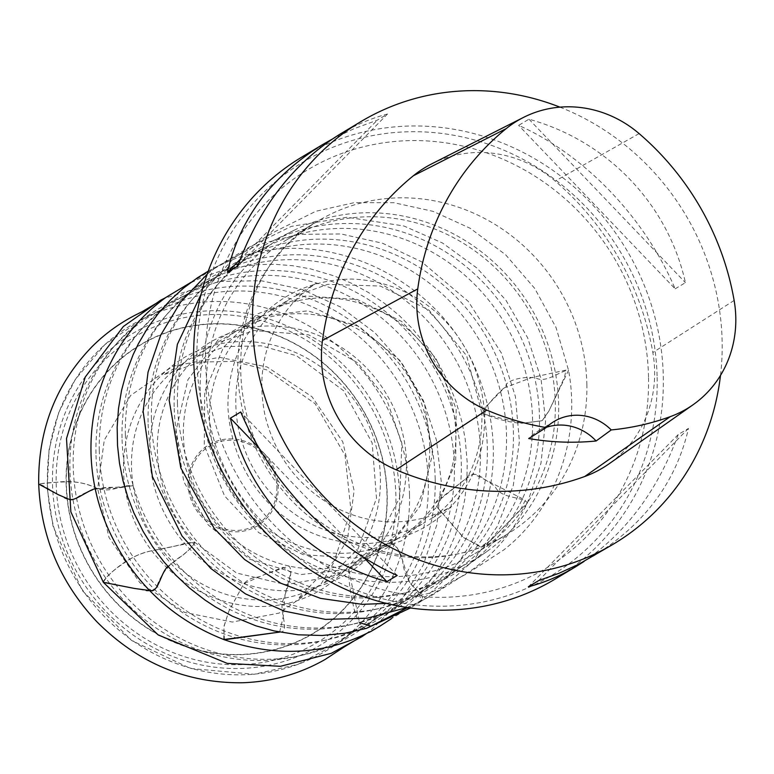 <?xml version="1.0" encoding="UTF-8"?>
<svg xmlns="http://www.w3.org/2000/svg" width="774" height="774" viewBox="0 0 774 774"><rect width="100%" height="100%" fill="white"/><g stroke="black" fill="none" stroke-linecap="round" stroke-linejoin="round"><path stroke-width="0.58" stroke-dasharray="3.87 2.9" d="M555.161 579.068A246.103 230.662 59 0 0 663.299 376.677A246.103 230.662 59 0 0 538.985 161.282A246.103 230.662 59 0 0 301.841 157.064M559.921 107.141A246.103 230.662 -121 0 1 720.507 375.38M675.141 288.837L685.435 282.655C667.875 203.92 607.687 141.052 528.952 119.196L518.657 125.369C584.718 154.839 644.906 217.717 675.141 288.837L518.657 125.369M331.823 139.349L353.853 128.774L377.228 120.193L387.522 114.01C371.085 118.316 355.247 125.03 340.009 134.154M593.329 556.167C644.432 524.579 676.157 481.989 688.492 428.399L678.198 434.582C657.871 490.039 626.485 532.328 584.022 561.469M56.192 483.373A178.02 166.855 59 0 0 229.704 664.624A178.02 166.855 59 0 0 395.891 495.824A178.02 166.855 59 0 0 222.38 314.573A178.02 166.855 59 0 0 56.192 483.373M428.322 482.318A187.84 176.056 59 0 0 164.011 308.371A187.84 176.056 59 0 0 112.162 348.658A187.84 176.056 59 0 0 98.163 566.355A187.84 176.056 59 0 0 296.868 656.381A187.84 176.056 59 0 0 356.814 629.572A187.84 176.056 59 0 0 428.322 482.318M435.201 479.329A189.707 177.807 59 0 0 167.764 303.892A189.707 177.807 59 0 0 115.887 344.333A189.707 177.807 59 0 0 73.211 466.054A189.707 177.807 59 0 0 302.441 655.123A189.707 177.807 59 0 0 362.532 628.362A189.707 177.807 59 0 0 435.201 479.329M99.275 450.41A189.707 177.807 -121 0 1 141.952 328.689A189.707 177.807 -121 0 1 193.829 288.247A189.707 177.807 -121 0 1 432.724 365.531A189.707 177.807 -121 0 1 388.596 612.718A189.707 177.807 -121 0 1 328.505 639.479A189.707 177.807 -121 0 1 99.275 450.41M95.966 453.535A187.84 176.056 -121 0 1 138.217 333.014A187.84 176.056 -121 0 1 189.582 292.969A187.84 176.056 -121 0 1 426.126 369.498A187.84 176.056 -121 0 1 382.433 614.237A187.84 176.056 -121 0 1 322.932 640.737A187.84 176.056 -121 0 1 95.966 453.535M125.34 434.765A189.707 177.807 -121 0 1 168.016 313.044A189.707 177.807 -121 0 1 219.893 272.603A189.707 177.807 -121 0 1 458.788 349.887A189.707 177.807 -121 0 1 414.661 597.073A189.707 177.807 -121 0 1 354.569 623.834A189.707 177.807 -121 0 1 125.34 434.765M122.031 437.891A187.84 176.056 -121 0 1 164.282 317.369A187.84 176.056 -121 0 1 215.646 277.324A187.84 176.056 -121 0 1 452.19 353.853A187.84 176.056 -121 0 1 408.498 598.592A187.84 176.056 -121 0 1 348.997 625.092A187.84 176.056 -121 0 1 122.031 437.891M151.394 419.121A189.707 177.807 -121 0 1 194.071 297.4A189.707 177.807 -121 0 1 245.948 256.958A189.707 177.807 -121 0 1 484.853 334.242A189.707 177.807 -121 0 1 440.725 581.429A189.707 177.807 -121 0 1 380.634 608.19A189.707 177.807 -121 0 1 151.394 419.121M148.095 422.246A187.84 176.056 -121 0 1 190.346 301.725A187.84 176.056 -121 0 1 241.711 261.68A187.84 176.056 -121 0 1 478.255 338.209A187.84 176.056 -121 0 1 434.562 582.948A187.84 176.056 -121 0 1 375.061 609.448A187.84 176.056 -121 0 1 148.095 422.246M177.459 403.477A189.707 177.807 -121 0 1 220.135 281.755A189.707 177.807 -121 0 1 272.013 241.304A189.707 177.807 -121 0 1 510.917 318.598A189.707 177.807 -121 0 1 466.78 565.784A189.707 177.807 -121 0 1 406.689 592.545A189.707 177.807 -121 0 1 177.459 403.477M174.16 406.602A187.84 176.056 -121 0 1 216.41 286.08A187.84 176.056 -121 0 1 267.775 246.035A187.84 176.056 -121 0 1 504.319 322.565A187.84 176.056 -121 0 1 460.617 567.303A187.84 176.056 -121 0 1 401.126 593.803A187.84 176.056 -121 0 1 174.16 406.602M200.214 390.957A187.84 176.056 -121 0 1 293.839 230.391A187.84 176.056 -121 0 1 530.384 306.92A187.84 176.056 -121 0 1 486.682 551.659A187.84 176.056 -121 0 1 300.834 558.712A187.84 176.056 -121 0 1 200.214 390.957M206.232 390.319A182.945 171.47 59 0 0 298.638 550.44A182.945 171.47 59 0 0 474.917 553.574A182.945 171.47 59 0 0 555.306 403.119A182.945 171.47 59 0 0 462.9 243.007A182.945 171.47 59 0 0 286.622 239.872A182.945 171.47 59 0 0 206.232 390.319M657.136 377.383A241.178 226.047 -121 0 1 316.285 570.08A241.178 226.047 -121 0 1 307.684 159.386A241.178 226.047 -121 0 1 657.136 377.383M431.863 163.788A118.132 110.721 -121 0 1 555.181 181.058A275.631 258.342 -121 0 1 652.84 352.528A118.132 110.721 -121 0 1 608.983 463.868M546.502 427.267A49.217 46.13 59 0 0 537.795 431.253A49.217 46.13 59 0 0 528.71 438.539M397.188 575.45L240.704 411.981M363.616 557.309L258.932 447.962M237.647 266.237L387.522 114.01M240.182 259.387L377.228 120.193M528.952 119.196L685.435 282.655M688.492 428.399L538.627 580.626M678.198 434.582L528.323 586.808M95.144 488.626C107.663 487.562 128.358 487.02 133.109 485.55L117.097 488.23L97.659 488.752C85.227 482.521 71.682 480.335 57.024 482.202L38.99 483.856L44.476 486.353L58.379 494.731C64.61 496.831 64.271 500.817 75.039 498.795C86.756 490.552 100.001 486.759 114.784 487.407L132.818 485.743L127.439 485.559L114.126 488.936C108.041 489.826 108.621 490.706 97.659 488.752L109.028 537.543L139.765 582.619L184.667 612.418L232.326 622.054L279.075 613.095L321.113 583.944L347.497 539.275L354.134 490.619L342.756 441.828L312.019 396.752L267.117 366.963L219.458 357.327L172.708 366.276L130.671 395.437L104.287 440.096L97.659 488.752C88.43 483.934 78.445 481.631 67.696 481.854C54.441 482.173 44.776 482.908 38.7 484.05M167.842 566.471C177.352 559.031 193.781 547.924 194.555 542.187L151.762 550.759C139.03 553.429 126.975 559.515 115.597 568.996C109.54 573.853 105.37 578.12 103.097 581.816L134.502 588.482C142.59 588.337 147.495 594.548 156.348 587.805C160.876 573.863 169.545 563.133 182.345 555.606C188.392 550.74 192.562 546.463 194.845 542.777L187.047 542.68C175.079 546.454 169.777 547.353 151.762 550.759C199.673 612.698 280.352 623.012 332.249 581.893C389.699 535.966 395.098 453.245 352.18 397.304C304.269 335.365 223.589 325.051 171.693 366.17C114.252 412.097 108.844 494.818 151.762 550.759C142.193 552.549 133.07 556.574 124.411 562.843C113.43 569.964 106.406 576.466 103.339 582.338M279.637 632.097L283.284 616.51L285.113 594.132L290.918 572.46L283.12 567.313L264.94 574.366L243.8 583.722L228.978 610.86L224.005 626.147L223.754 639.537M366.499 628.362C359.446 628.256 354.037 611.605 352.857 602.907C350.09 591.762 348.735 580.548 348.793 569.248L300.447 574.598L249.499 559.089L208.119 524.811L183.757 481.602L175.795 431.37L187.947 379.647L218.887 338.886L259.474 316.198L307.829 310.848L358.778 326.347L400.148 360.636L424.52 403.844L432.482 454.077L420.33 505.799L389.39 546.56L348.793 569.248L358.904 559.708L389.932 542.584C354.831 558.073 319.198 556.816 283.023 538.801C265.956 529.832 251.357 517.613 239.224 502.152C227.275 486.701 218.8 469.586 213.808 450.797C204.675 412.948 210.141 378.505 230.217 347.478C239.611 333.642 251.24 322.487 265.095 314.002L241.691 327.876L269.342 317.03C309.329 308.1 346.239 317.098 380.073 344.014C409.04 369.053 425.458 400.506 429.328 438.374C431.853 475.13 421.511 506.67 398.3 532.996L376.116 551.852L400.284 537.156L389.932 542.584C395.485 544.093 399.703 549.995 402.586 560.308C403.254 569.161 406.098 577.22 411.139 584.486C415.116 588.821 426.6 597.741 421.027 600.721L407.656 607.6L421.462 600.489L418.366 591.694L409.688 582.812L402.228 559.36L397.091 547.653L389.728 542.661L358.855 559.728L348.793 569.248L359.484 622.644M436.894 506.893L463.713 537.669L481.999 547.073L492.09 539.081L520.844 509.128L525.352 500.188L473.369 473.765L464.158 479.986L441.625 497.518L436.894 506.893L455.702 462.426L456.176 408.856L435.926 358.275L401.677 321.481L357.394 299.509L305.314 295.958L257.336 313.983L223.541 347.236L204.723 391.712L204.259 445.282L224.508 495.853L258.758 532.647L303.04 554.619L355.121 558.17L403.099 540.155L436.894 506.893L462.755 536.866L480.335 546.928L490.929 540.271L527.433 502.723C520.892 495.97 500.991 499.104 495.05 486.469L478.148 474.801C471.569 473.688 467.544 474.917 466.064 478.487L435.433 503.119L436.894 506.893M484.621 414.332L522.111 423.31L542.245 420.727L548.96 410.975L564.42 377.499L566.017 370.098L531.719 377.538L504.454 387.774L486.111 406.408L484.621 414.332C479.551 337.029 422.778 281.668 351.793 279.075C276.976 279.888 226.434 335.336 227.982 408.488C233.051 485.791 289.815 541.152 360.8 543.745C435.617 542.932 486.159 487.485 484.621 414.332C498.63 419.731 511.111 422.71 522.063 423.252L542.187 420.659L548.921 410.917L568.551 370.32C560.076 370.533 546.579 383.681 535.947 378.002C525.004 375.825 505.287 380.257 506.002 386.197C497.547 393.424 489.487 402.277 481.834 412.755L484.621 414.332M276.908 486.933A45.859 42.986 -121 0 1 212.095 523.582A45.859 42.986 -121 0 1 210.46 445.476A45.859 42.986 -121 0 1 276.908 486.933M188.034 483.702A47.253 44.282 59 0 0 234.087 531.806A47.253 44.282 59 0 0 278.195 487.001A47.253 44.282 59 0 0 232.142 438.897A47.253 44.282 59 0 0 188.034 483.702M66.351 483.344A168.035 157.499 -121 0 1 303.834 349.093A168.035 157.499 -121 0 1 309.823 635.231A168.035 157.499 -121 0 1 66.351 483.344M66.119 483.344A168.268 157.712 59 0 0 309.929 635.444A168.268 157.712 59 0 0 303.921 348.9A168.268 157.712 59 0 0 66.119 483.344M399.577 495.96A181.89 170.483 -121 0 1 142.522 641.288A181.89 170.483 -121 0 1 136.03 331.553A181.89 170.483 -121 0 1 399.577 495.96M409.504 494.779A189.756 177.856 59 0 0 142.484 319.052A189.756 177.856 59 0 0 75.968 579.678A189.756 177.856 59 0 0 337.261 643.542A189.756 177.856 59 0 0 409.504 494.779M586.856 384.175A182.945 171.47 -121 0 1 506.477 534.631A182.945 171.47 -121 0 1 265.308 466.025A182.945 171.47 -121 0 1 318.172 220.929A182.945 171.47 -121 0 1 494.451 224.063A182.945 171.47 -121 0 1 586.856 384.175M648.525 377.073A232.161 217.6 59 0 0 312.145 167.223A232.161 217.6 59 0 0 320.426 562.563A232.161 217.6 59 0 0 648.525 377.073M639.101 133.583L555.181 181.058M734.129 300.438L652.84 352.528M279.608 632.087C290.831 632.687 278.775 610.986 282.878 600.73C286.699 589.904 294.275 571.454 288.954 566.026L263.682 574.869C257.965 578.836 251.811 575.276 243.8 583.722C208.235 570.602 181.784 547.112 164.446 513.259C149.082 482.289 145.706 449.81 154.307 415.832C165.026 379.86 186.331 353.892 218.229 337.928C247.448 323.832 278.804 322.207 312.309 333.033C347.874 346.152 374.326 369.643 391.663 403.496C407.027 434.466 410.404 466.945 401.803 500.913C391.083 536.895 369.779 562.862 337.88 578.826C308.662 592.913 277.305 594.548 243.8 583.722L228.756 611.441L223.87 627.037L224.363 639.759M164.011 308.371L142.484 319.052L104.829 344.633L75.233 379.55L58.524 413.064L49.052 449.752L47.214 488.055L53.067 526.349L82.237 590.494L131.609 640.524L190.501 668.475L254.095 674.28L297.845 664.421L337.261 643.542L356.814 629.572M296.868 656.381L302.441 655.123M112.162 348.658L115.887 344.333M322.932 640.737L328.505 639.479M138.217 333.014L141.952 328.689M189.582 292.969L167.764 303.892M382.433 614.237L362.532 628.362M348.997 625.092L354.569 623.834M164.282 317.369L168.016 313.044M215.646 277.324L193.829 288.247M408.498 598.592L388.596 612.718M375.061 609.448L380.634 608.19M190.346 301.725L194.071 297.4M241.711 261.68L219.893 272.603M434.562 582.948L414.661 597.073M401.126 593.803L406.689 592.545M216.41 286.08L220.135 281.755M267.775 246.035L245.948 256.958M460.617 567.303L440.725 581.429M293.839 230.391L272.013 241.304M486.682 551.659L466.78 565.784M474.917 553.574L506.477 534.631C448.049 572.131 356.379 563.153 296.084 500.894C212.502 420.94 226.337 270.658 318.172 220.929L286.622 239.872M554.126 421.453L537.795 431.253M190.946 282.375L218.307 266.256C310.616 217.707 439.584 272.293 478.351 375.845C499.124 429.667 498.311 481.912 475.913 532.589C462.668 560.869 443.589 584.022 418.686 602.027L391.315 618.745M288.954 566.026C253.785 557.919 225.873 538.201 205.207 506.864C191.739 485.182 184.464 461.807 183.37 436.72C182.712 409.359 189.649 384.755 204.181 362.9C213.421 349.316 224.799 338.286 238.324 329.811L214.988 343.849L254.201 330.517L308.729 334.861L357.627 362.803L386.632 399.355L401.89 443.357L399.703 497.411L375.98 544.335L349.461 567.893L373.9 553.255L363.451 558.635C360.771 560.037 374.877 551.63 360.171 559.999C337.425 569.306 313.683 571.309 288.954 566.026M208.274 271.152L258.313 244.545L298.793 234.377L340.928 233.942L382.608 243.259L421.714 261.844L468.26 301.376L501.426 353.128L515.387 396.443L519.412 441.364L513.278 485.453L497.324 526.32L474.278 559.621L444.46 586.624L410.413 607.996M343.385 647.461L342.708 647.838M365.976 633.761L370.91 630.123L400.874 600.856L423.262 565.03L436.942 524.491L441.228 481.302L436.459 440.135L423.359 400.477L402.509 364.119L374.887 332.723L340.531 307.007L301.947 289.379L261.002 280.71L219.71 281.426L164.852 298.183M141.313 312.183L141.903 311.796M133.109 485.55C140.346 525.275 160.586 556.458 193.829 579.097C218.326 594.79 244.468 601.669 272.255 599.753C290.008 598.283 306.369 593.203 321.326 584.505L298.183 598.592L334.513 560.299L350.883 509.66L345.04 455.286L315.066 403.66L266.72 369.856L233.864 361.352L200.543 362.058L163.749 374.693L186.07 361.506C173.27 369.633 162.424 379.986 153.523 392.582C134.821 420.03 128.01 451.019 133.109 485.55M407.114 607.513L421.114 601.204L432.521 594.925L473.069 569.132C496.492 551.649 514.623 529.513 527.433 502.723L540.958 463.278L545.564 421.259L541.036 378.709L527.607 337.706L505.964 300.293L477.152 268.22L442.564 243.036L403.864 225.979L347.052 217.242L291.237 226.424L249.896 246.771L215.317 267.785L207.161 274.238M435.433 503.119C479.116 442.041 449.162 341.479 378.147 310.364C355.169 299.538 331.553 295.774 307.288 299.054C293.133 301.115 279.965 305.498 267.794 312.212L290.85 298.522C279.52 305.624 269.671 314.544 261.283 325.283C238.876 355.208 231.233 389.564 238.363 428.351C247.206 467.786 268.636 498.108 302.663 519.315C326.086 533.102 350.806 539.052 376.812 537.175C394.421 535.695 410.665 530.645 425.526 522.034L403.399 535.395C416.093 526.881 426.774 516.123 435.433 503.119M386.449 603.401L430.112 593.048L467.951 573.186L503.777 549.917C555.539 509.66 581.197 438.248 568.551 370.32L556.09 327.644L534.737 288.431L505.586 254.723L470.147 228.262L433.13 211.37L393.908 202.701L354.25 202.653L315.908 211.244L275.95 231.136L265.559 237.057L233.961 257.994L201.134 294.149M481.834 412.755L466.635 355.721L428.902 310.045L380.363 286.041L327.75 284.339L293.868 296.558L316.305 283.255C304.221 290.947 293.868 300.67 285.258 312.415C263.566 343.269 256.939 378.128 265.385 417.002C275.892 457.386 299.199 487.494 335.306 507.338C357.162 518.648 379.889 523.359 403.506 521.473C420.911 519.915 436.952 514.884 451.639 506.37L429.58 519.673C442.447 511.024 453.235 500.072 461.943 486.827C476.155 464.739 482.783 440.048 481.834 412.755M366.518 633.5L384.339 623.264L398.6 613.192L416.267 597.267L428.225 583.548L438.829 568.493L447.904 552.268L455.315 535.124L460.965 517.313L464.816 499.114L466.886 480.799L467.225 462.629L465.193 439.042L461.991 422.082L455.731 400.632L446.917 379.424L438.49 363.683L427.722 347.294L412.629 328.824L399.123 315.415L384.33 303.224L368.424 292.475L351.628 283.323L334.194 275.912L310.413 268.849L292.524 265.695L274.867 264.311L257.665 264.611L235.76 267.407L220.28 271.113L200.108 278.301L185.141 285.577L165.491 297.719M194.555 542.187L236.592 573.031L285.993 584.651L331.717 576.601L347.749 568.967L323.387 583.548L358.043 548.843L376.503 498.214L372.159 442.96L343.695 390.802L296.49 355.73L261.186 345.823L225.224 346.636L188.895 359.513L211.37 346.017C197.999 354.579 186.805 365.589 177.778 379.037C157.586 410.462 152.352 445.263 162.066 483.421C167.968 505.703 178.794 525.285 194.555 542.187"/><path stroke-width="1.16" d="M360.684 121.741L340.009 134.154C293.607 162.917 259.483 206.948 237.647 266.237L227.353 272.419C239.688 218.829 271.413 176.24 322.516 144.651L301.841 157.064A246.103 230.662 59 0 0 193.703 359.465A246.103 230.662 59 0 0 318.017 574.859A246.103 230.662 59 0 0 555.161 579.068L575.837 566.665C560.599 575.788 544.761 582.503 528.323 586.808L538.627 580.626L559.089 573.244L578.565 564.333L614.005 543.754A246.103 230.662 -121 0 1 376.861 539.536A246.103 230.662 -121 0 1 252.547 324.142A246.103 230.662 -121 0 1 360.684 121.741A246.103 230.662 -121 0 1 559.921 107.141M720.507 375.38A246.103 230.662 -121 0 1 614.005 543.754M230.41 418.163L240.704 411.981C270.939 483.102 331.127 545.98 397.188 575.45L386.894 581.622C308.158 559.766 247.97 496.898 230.41 418.163L258.932 447.962M322.516 144.651L331.823 139.349M584.022 561.469L575.837 566.665M693.03 404.783L608.983 463.868A118.132 110.721 -121 0 1 584.67 476.532A275.631 258.342 -121 0 1 396.124 469.789A118.132 110.721 -121 0 1 322.487 340.483A275.631 258.342 -121 0 1 413.374 175.756A118.132 110.721 -121 0 1 431.863 163.788L523.534 117.396A110.711 103.764 -121 0 1 639.101 133.583A268.21 251.386 -121 0 1 734.129 300.438A110.711 103.764 -121 0 1 693.03 404.783A110.711 103.764 -121 0 1 670.245 416.654A268.21 251.386 -121 0 1 611.237 429.938L596.115 440.987A49.217 46.13 59 0 0 546.502 427.267M596.115 440.987A269.584 252.672 59 0 1 528.71 438.539L546.183 427.577A268.21 251.386 -121 0 1 486.778 410.085A110.711 103.764 -121 0 1 417.757 288.905A268.21 251.386 -121 0 1 506.206 128.619A110.711 103.764 -121 0 1 523.534 117.396M546.183 427.577A49.217 46.13 -121 0 1 554.126 421.453A49.217 46.13 -121 0 1 611.237 429.938M386.894 581.622L363.616 557.309M227.353 272.419L240.182 259.387M223.754 639.537L279.637 632.097M359.484 622.644L370.891 626.156L407.666 607.6L366.499 628.362L345.02 633.238L322.148 635.483L298.3 634.806L274.015 630.907L255.894 625.827L232.374 616.201L215.549 606.98L204.858 599.947L189.756 588.24L175.95 575.295L163.546 561.382L152.623 546.734L143.219 531.574L133.805 512.688L127.778 497.063L122.969 480.596L119.506 463.355L117.522 445.495L117.155 427.219L118.48 408.72L121.566 390.289L126.462 372.188L133.118 354.705L138.488 343.521L147.873 327.615L158.67 312.957L170.696 299.702L183.709 287.947L197.496 277.769L208.274 271.152M417.757 288.905L322.487 340.483M506.206 128.619L413.374 175.756M670.245 416.654L584.67 476.532M486.778 410.085L396.124 469.789M391.315 618.745L379.531 626.427C378.283 626.969 369.198 632.774 368.927 632.3C323.967 654.881 275.786 657.368 224.363 639.759L279.608 632.087M141.903 311.796L137.182 314.157C120.289 322.632 105.177 333.536 91.864 346.858C55.747 384.233 38.023 429.957 38.7 484.05L58.379 494.731L69.196 499.365C73.907 501.804 86.417 491.393 95.144 488.626M165.491 297.719L160.537 300.283L123.337 326.522L85.275 376.996L66.506 438.539L70.86 511.885L103.339 582.338L134.541 588.463L150.93 590.707C158.641 591.742 160.624 573.031 167.842 566.471M224.363 639.759C172.602 619.471 134.424 583.702 109.811 532.464C98.25 507.56 92 481.592 91.042 454.58C90.229 426.048 95.173 398.92 105.864 373.194C119.09 342.147 139.107 316.885 165.907 297.419L190.946 282.375M410.413 607.996L366.499 628.362M38.7 484.05C40.906 536.992 60.391 582.986 97.127 622.025C138.246 663.125 186.679 683.365 242.436 682.755C272.119 681.749 299.693 673.98 325.157 659.448L343.385 647.461M342.708 647.838L365.976 633.761M164.852 298.183L141.313 312.183M207.161 274.238L180.69 301.986L160.721 335.103L148.047 372.11L143.132 411.4L152.391 476.571L182.035 536.024L210.78 568.435L245.455 593.871L284.329 611.121L325.486 619.394L367.186 618.203L407.114 607.513M201.134 294.149L177.362 344.343L169.167 400.226L180.768 467.825L214.156 528.381L244.594 559.505L280.681 583.17L320.533 598.379L362.213 604.339L386.449 603.401M103.339 582.338L158.206 634.941L227.256 663.376L280.449 666.308L331.34 653.295L361.99 636.625L366.518 633.5"/></g></svg>
